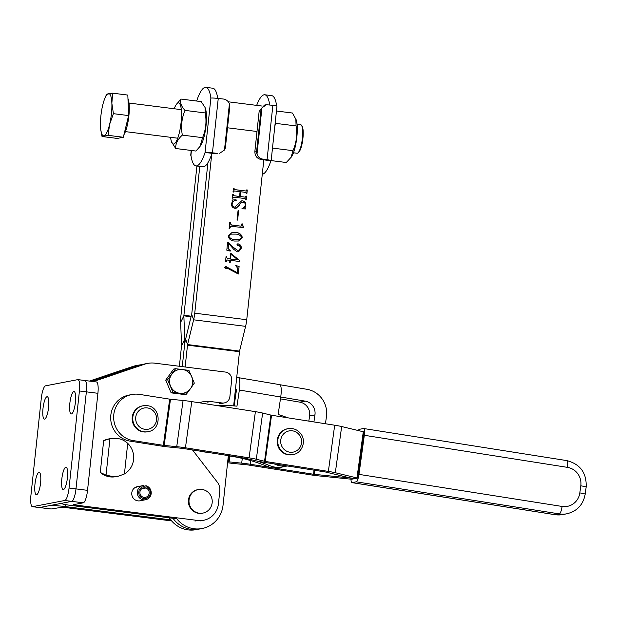 <?xml version="1.0" encoding="UTF-8"?>
<svg xmlns="http://www.w3.org/2000/svg" width="617" height="617" viewBox="0 0 617 617"><rect width="100%" height="100%" fill="white"/><g stroke="black" fill="none" stroke-linecap="round" stroke-linejoin="round"><path stroke-width="0.93" d="M141.794 364.716A23.994 23.215 79.1 0 0 138.825 365.087L135.856 365.657A23.994 23.215 79.1 0 0 132.917 366.429L89.419 381.082M138.825 365.087A23.994 23.215 79.1 0 0 135.887 365.858L90.344 381.198M39.619 507.529L51.172 508.979L62.487 507.174L171.657 520.925M65.664 504.637L65.456 506.603L170.793 519.876M65.456 506.603A13.196 1.003 -173.9 0 0 49.483 505.632M51.172 508.979A11.993 2.884 97.2 0 1 50.949 508.986L39.503 507.544M139.481 486.597A7.196 6.964 79.1 0 0 131.753 493.962A7.196 6.964 79.1 0 0 140.074 500.803L145.604 499.739A7.196 6.964 -100.9 0 1 137.313 491.803A7.196 6.964 -100.9 0 1 143.722 485.502L144.193 487.831A4.797 4.643 79.1 0 0 139.92 492.034A4.797 4.643 79.1 0 0 145.45 497.333A4.797 4.643 79.1 0 0 145.797 488.016L146.16 485.78L144.046 486.173M136.511 487.168A7.196 6.964 79.1 0 0 135.91 487.122M106.039 475.144L109.934 438.718L108.492 438.988A19.196 18.572 79.1 0 0 103.671 440.654L109.934 438.718L116.397 438.378C120.693 438.71 124.457 440.368 127.704 443.345L124.433 473.956L118.533 476.154L112.333 476.44L106.039 475.144L100.27 472.475A19.196 18.572 79.1 0 0 110.073 476.872A19.196 18.572 79.1 0 0 115.726 476.686L118.533 476.154M124.433 473.956A19.196 18.572 79.1 0 0 127.704 443.345M61.484 503.325L61.476 503.449A13.196 1.003 -173.9 0 1 61.885 503.248L71.742 501.359L83.295 502.816L73.438 504.706L74.295 504.907L197.91 520.478A19.196 18.572 79.1 0 0 203.564 520.301A19.196 18.572 79.1 0 0 218.433 503.773L219.799 490.993A11.993 11.607 79.1 0 0 217.315 482.162L192.504 449.947M199.214 402.778A26.392 25.536 -100.9 0 1 202.854 401.79A26.392 25.536 -100.9 0 1 210.621 401.544L222.174 402.994A7.196 6.964 79.1 0 0 229.871 396.731L231.653 380.08A7.196 6.964 79.1 0 0 225.483 372.074L154.728 363.158A23.994 23.215 79.1 0 0 147.664 363.39A23.994 23.215 79.1 0 0 144.725 364.161L93.329 381.576M103.671 440.654L100.27 472.475M147.664 363.39L144.694 363.953A23.994 23.215 79.1 0 0 141.756 364.732L92.18 381.429M61.476 503.449A13.196 1.003 -173.9 0 0 71.325 505.477L176.755 518.758M32.624 506.665L64.816 500.487L71.742 501.359A11.993 2.884 -82.8 0 0 75.984 488.895L86.357 391.841A11.993 2.884 -82.8 0 0 84.884 380.512A11.993 2.884 97.2 0 1 86.357 391.841L75.984 488.895A11.993 2.884 97.2 0 1 71.742 501.359L39.557 507.536A11.993 2.884 97.2 0 1 39.326 507.544L32.392 506.673A11.993 2.884 -82.8 0 0 32.624 506.665L39.557 507.536M83.295 502.816A11.993 2.884 -82.8 0 0 87.537 490.345L97.91 393.299A11.993 2.884 -82.8 0 0 96.437 381.962L77.958 379.632A11.993 2.884 -82.8 0 0 77.727 379.648L45.535 385.826A11.993 2.884 -82.8 0 0 41.293 398.289L30.927 495.343A11.993 2.884 -82.8 0 0 32.392 506.673M196.923 166.019L180.912 315.835A13.196 3.17 97.2 0 0 180.65 322.29L181.545 345.713L184.753 339.273A13.196 3.17 -82.8 0 1 184.491 345.728L182.262 366.629L184.491 345.728A13.196 3.17 -82.8 0 1 185.632 339.103L187.568 344.556L185.131 366.992M173.007 518.288A26.994 26.122 79.1 0 0 199.16 529.085A26.994 26.122 -100.9 0 1 173.007 518.288M169.343 517.825A26.994 26.122 79.1 0 0 196.191 529.656L202.129 528.514A26.994 26.122 -100.9 0 1 175.976 517.717M181.545 345.713L179.385 366.267M191.085 316.76L183.858 315.85L184.753 339.273L185.563 339.373M180.65 322.29L183.858 315.85L199.792 166.382M293.468 152.792L297.039 153.24A14.392 3.463 -82.8 0 0 297.309 153.232A14.392 3.463 -82.8 0 0 297.942 152.9A14.392 3.463 -82.8 0 0 302.268 139.388A14.392 3.463 -82.8 0 0 301.428 125.228A14.392 3.463 -82.8 0 0 300.633 124.673L297.062 124.225M112.626 93.167L127.827 95.08L128.614 115.587L123.323 137.259L117.245 138.424L102.036 136.511L108.114 135.339L109.61 124.364L113.412 113.667L111.862 103.27L112.626 93.167L106.548 94.332L104.674 98.797A21.271 5.113 -82.8 0 0 102.746 105.021A21.271 5.113 97.2 0 0 100.494 126.115A21.271 5.113 97.2 0 0 100.779 129.724L102.036 136.511M123.948 134.699A19.952 4.797 -82.8 0 0 128.822 116.366A19.952 4.797 -82.8 0 0 127.966 98.689M123.323 137.259L108.114 135.339M128.614 115.587L113.412 113.667M104.674 98.797A21.271 5.113 -82.8 0 1 108.43 93.607A21.271 5.113 97.2 0 1 111.862 103.27A21.271 5.113 97.2 0 1 109.61 124.364A21.271 5.113 97.2 0 1 103.926 135.779A21.271 5.113 97.2 0 1 100.779 129.724M301.428 125.228L301.991 125.999A13.674 3.286 97.2 0 1 302.793 139.457A13.674 3.286 97.2 0 1 298.682 152.291L297.942 152.9M227.688 461.74L241.663 463.159A13.196 1.095 -172.2 0 1 250.355 464.277L313.521 474.257L346.345 477.589A13.196 1.095 -172.2 0 1 354.621 478.669A13.196 1.095 7.8 0 1 347.664 477.334L325.398 471.974L262.233 462.002A13.196 1.095 7.8 0 1 254.998 460.598L246.106 458.416L182.47 448.366L169.089 447.032A13.196 1.095 7.8 0 1 160.397 445.914L130.179 441.147A23.392 22.636 -100.9 0 1 110.69 418.419A23.392 22.636 -100.9 0 1 128.93 395.081L131.899 394.51A23.392 22.636 -100.9 0 1 139.481 394.386L169.698 399.153L163.366 445.343L133.149 440.577A23.392 22.636 -100.9 0 1 113.659 417.848A23.392 22.636 -100.9 0 1 131.899 394.51M227.58 462.742A13.196 1.095 7.8 0 0 234.013 463.521L247.386 464.848L310.544 474.82A13.196 1.095 7.8 0 0 318.827 475.9L351.651 479.239L357.59 478.098L335.324 472.73A13.196 1.095 -172.2 0 0 328.367 471.403L265.202 461.431L256.31 459.241A13.196 1.095 -172.2 0 0 249.075 457.845L185.439 447.795A13.196 1.095 -172.2 0 0 176.74 446.677L163.366 445.343M363.922 431.908L357.59 478.098L363.922 431.908L341.656 426.54A13.196 1.095 -172.2 0 0 334.692 425.213L271.534 415.241L262.641 413.051A13.196 1.095 -172.2 0 0 255.399 411.655L191.771 401.605A13.196 1.095 -172.2 0 0 183.072 400.487L169.698 399.153M198.342 489.543L197.748 489.651A11.993 11.607 79.1 0 0 188.463 499.978A11.993 11.607 79.1 0 0 202.276 513.213L202.87 513.105A11.993 11.607 79.1 0 0 212.163 502.778A11.993 11.607 79.1 0 0 201.875 489.428A11.993 11.607 79.1 0 0 198.342 489.543A11.993 11.607 79.1 0 0 189.057 499.863A11.993 11.607 79.1 0 0 199.337 513.213A11.993 11.607 79.1 0 0 202.87 513.105M202.083 451.459A23.392 22.636 79.1 0 0 204.296 451.952A23.392 22.636 79.1 0 0 207.027 452.238M274.125 463.876A167.947 162.518 79.1 0 1 275.845 464.57A23.392 22.636 79.1 0 0 280.612 465.935A23.392 22.636 79.1 0 0 287.576 465.997M288.016 417.84A214.731 207.798 79.1 0 0 278.144 414.485L280.72 397.016L239.357 390.021L236.967 406.171A214.731 207.798 79.1 0 0 214.924 405.261M235.401 389.628L236.288 389.458L236.38 390.584L234.121 405.917M257.15 461.084A167.947 162.518 -100.9 0 1 269.907 465.712L266.937 466.282A23.392 22.636 -100.9 0 0 279.516 467.563L282.486 466.992A23.392 22.636 -100.9 0 1 269.907 465.712M285.416 466.221A23.392 22.636 -100.9 0 1 282.486 466.992M228.329 455.793A167.947 162.518 -100.9 0 1 266.937 466.282M325.421 423.748L326.439 416.837A23.994 23.215 79.1 0 0 306.95 389.304L279.917 384.73M236.65 377.897L238.008 377.635A13.196 3.131 99.6 0 1 238.285 377.635A13.196 3.131 99.6 0 1 239.357 390.021M238.285 377.635L279.655 384.63A13.196 3.131 99.6 0 1 280.72 397.016L305.207 401.127A11.993 11.607 79.1 0 1 314.948 414.894L313.914 421.928M308.839 421.126L309.603 415.92A11.993 11.607 -100.9 0 0 299.862 402.153L280.45 398.867M351.004 479.147A7.196 1.712 -81 0 0 351.906 482.625A7.196 1.712 -81 0 0 352.06 482.617L555.184 514.694L559.341 513.899L356.217 481.823A7.196 1.712 -81 0 0 358.971 474.373L562.102 506.449A16.196 15.672 79.1 0 0 579.826 492.914L580.798 485.81A16.196 15.672 79.1 0 0 567.455 467.362L364.323 435.286A7.196 1.712 -81 0 0 363.668 428.522A7.196 1.712 -81 0 0 363.521 428.522L359.364 429.324A7.196 1.712 -81 0 0 358.276 430.566M356.217 481.823L352.06 482.617M364.323 435.286L358.971 474.373M262.287 174.202A39.588 9.517 -82.8 0 0 262.572 174.164A39.588 9.517 -82.8 0 0 270.925 160.752A7.196 0.548 -173.9 0 0 271.148 160.644A7.196 0.548 -173.9 0 0 267.061 159.71L262.518 159.063L260.698 159.41L263.991 159.88A39.588 9.517 97.2 0 1 263.737 160.636M263.991 159.88L270.925 160.752M260.945 110.883L256.657 150.988A7.196 6.964 79.1 0 0 256.996 154.119L261.932 107.921A7.196 6.964 79.1 0 0 260.945 110.883L259.163 111.23L254.875 151.335L256.657 150.988M276.694 106.085A39.588 9.517 -82.8 0 0 271.711 95.643L264.778 94.771A39.588 9.517 97.2 0 1 269.714 104.882M256.672 105.384A39.588 9.517 97.2 0 1 264.778 94.771M261.932 107.921L266.313 104.728L272.868 105.33A7.196 0.548 6.1 0 1 276.964 106.263L271.148 160.644M259.163 111.23L264.492 105.075L266.313 104.728M260.698 159.41C256.772 158.384 254.836 155.692 254.875 151.335M256.996 154.119C257.983 156.895 259.819 158.546 262.518 159.063M217.739 98.396A39.588 9.517 -82.8 0 0 212.788 88.223L205.862 87.344A39.588 9.517 97.2 0 1 210.883 98.08L210.883 98.08A7.196 0.548 6.1 0 1 218.248 98.45L223.269 99.005C226.246 99.468 228.29 101.072 229.408 103.826L224.472 150.024A7.196 6.964 79.1 0 0 225.467 147.062L229.748 106.957A7.196 6.964 79.1 0 0 229.408 103.826M196.514 101.018L196.522 100.903A7.196 0.548 6.1 0 1 196.754 100.795L196.754 100.795A39.588 9.517 97.2 0 1 205.106 87.375A39.588 9.517 97.2 0 1 205.862 87.344M195.967 165.904L202.9 166.775A39.588 9.517 -82.8 0 0 212.009 153.332L205.075 152.453A39.588 9.517 97.2 0 1 195.967 165.904A39.588 9.517 97.2 0 1 190.938 155.168L190.938 155.168A7.196 0.548 -173.9 0 0 190.715 155.276L191.231 150.455M212.009 153.332L217.462 153.386L212.441 152.831A7.196 0.548 -173.9 0 0 205.075 152.453L210.883 98.08M217.462 153.386L215.642 153.733M219.683 153.294L224.472 150.024M227.257 259.942L225.984 261.816L225.498 261.755L226.092 256.24L226.578 256.302L226.478 257.22L227.403 258.608L230.079 258.947L230.681 253.34L239.859 260.683L239.766 261.523L230.426 260.343L230.18 262.603L229.694 262.541L229.94 260.281L226.74 259.973M242.373 237.715L238.625 241.008L234.838 241.046C231.182 240.938 228.938 239.226 228.128 235.925L231.984 232.555L235.748 232.524C239.404 232.671 241.609 234.398 242.373 237.715L238.532 241.023M237.622 220.099L237.044 220.03L238.039 210.713L238.617 210.783L237.622 220.099M233.704 197.108L232.933 198.219L232.354 198.142L232.763 194.378L233.342 194.448L233.843 195.72L239.566 196.437L240.075 191.686L234.344 190.962L233.588 192.072L233.018 192.003L233.419 188.231L233.997 188.308L234.506 189.573L245.936 191.015L246.7 189.905L247.278 189.982L246.877 193.746L246.299 193.676L245.79 192.404L240.653 191.756L240.144 196.514L245.281 197.162L246.044 196.052L246.623 196.121L246.222 199.893L245.643 199.815L245.126 198.551L233.388 197.139M233.411 188.293L234.329 189.612L246.106 191.023M240.653 191.756L239.967 196.545L245.443 197.17M211.747 154.088L194.748 313.181A13.196 3.17 97.2 0 1 193.615 319.807L187.568 344.556L239.55 351.104L233.658 405.878M263.821 159.849L246.738 319.729A13.196 3.17 -82.8 0 1 245.597 326.354L239.55 351.104M231.977 200.031L235.933 199.854L236.041 200.371C233.789 200.548 232.424 201.728 231.953 203.918C231.907 205.877 232.864 206.957 234.822 207.15L241.579 200.887L242.843 200.872C245.026 201.52 246.021 203.016 245.828 205.376L244.964 208.014L245.45 208.932L242.119 208.816L241.995 208.384C243.838 208.045 244.926 206.973 245.265 205.168C245.404 203.409 244.61 202.376 242.882 202.083C241.27 202.353 240.144 203.371 239.504 205.153L236.103 208.276L234.876 208.307C232.501 207.767 231.398 206.248 231.56 203.749L232.424 201.157L231.961 200.001L236.11 199.823L236.218 200.34C233.966 200.51 232.601 201.69 232.139 203.88C232.085 205.847 233.041 206.919 235 207.119L235.455 207.111M242.882 202.083L242.057 202.114M236.218 200.34L235.686 200.44M231.236 226.331L229.779 227.727L229.694 228.545L229.115 228.475L229.771 222.328L230.349 222.405L231.36 224.943L240.938 226.146L241.741 225.39L241.903 223.855L242.481 223.932L243.46 227.519L230.673 226.354M229.771 222.382L231.182 224.974L241.085 226.154M239.141 245.211L237.653 245.62L236.936 244.748L238.239 243.885C240.399 244.448 241.401 245.913 241.247 248.281L238.586 251.79L237.406 251.821L233.797 249.407L228.683 243.484L228.159 248.404L230.21 251.111L226.801 250.17L227.634 242.35L228.637 242.473L232.817 246.993L237.414 250.209L238.771 250.193L240.699 247.887L239.141 245.211L238.656 245.242M237.653 243.892L238.062 243.923C240.221 244.479 241.224 245.944 241.07 248.319L241.247 248.281M239.103 266.49L238.301 274.025L228.167 268.65L225.807 268.434L224.758 267.439L226.161 266.675L237.275 272.652L237.722 268.472L235.779 265.472L239.103 266.49L238.123 274.01M225.452 266.675L237.275 272.652M228.344 455.608L223.038 505.277A26.994 26.122 -100.9 0 1 202.129 528.514M207.921 162.718L191.779 313.752L185.632 339.103M228.305 101.805L262.14 106.07M233.527 197.147L232.979 197.795M232.756 194.432L233.342 194.448M233.157 194.486L233.295 194.872M233.118 194.91L233.843 195.72M233.658 195.751L239.566 196.437M234.167 191L233.635 191.648M246.7 189.959L247.278 189.982M247.101 190.013L246.707 193.723M246.036 196.106L246.623 196.121M246.445 196.16L246.052 199.869M234.822 207.15L235.37 207.135M241.494 200.911L242.843 200.872M242.666 200.903C244.849 201.551 245.844 203.055 245.651 205.407L245.828 205.376M245.651 205.407L244.964 208.014M244.787 208.045L245.273 208.97M242.705 202.114C241.093 202.384 239.967 203.409 239.327 205.183L239.504 205.153M239.327 205.183L236.01 208.291M238.031 210.767L238.617 210.783M238.44 210.821L237.452 220.084M241.895 223.909L243.46 227.519M231.059 226.362L229.779 227.727M229.601 227.758L229.524 228.521M231.899 232.57L235.748 232.524M235.571 232.555C239.226 232.702 241.432 234.429 242.196 237.753M231.213 234.128L228.521 236.033C229.732 238.393 231.838 239.543 234.83 239.496L239.411 239.481M235.008 239.465L239.496 239.465L241.795 237.645C240.584 235.293 238.517 234.121 235.578 234.113L231.306 234.113L228.706 235.995C229.91 238.355 232.015 239.512 235.008 239.465L234.83 239.496M227.627 242.404L228.46 242.512L232.817 246.993M232.64 247.024L237.414 250.209M237.229 250.247L238.686 250.209M238.964 245.25L237.476 245.659M237.568 243.908L238.062 243.923M241.07 248.319L238.494 251.805M228.159 248.404L228.683 243.484M227.982 248.443L230.264 250.61M230.087 250.649L230.041 251.065M227.079 259.981L226.069 261.068M225.891 261.099L225.814 261.793M226.084 256.294L226.578 256.302M226.4 256.333L226.478 257.22M226.3 257.25L227.403 258.608M227.218 258.639L230.079 258.947M230.673 253.394L231.082 253.394M230.905 253.425L239.859 260.683M239.674 260.721L239.597 261.5M230.01 262.58L230.426 260.343M231.09 254.158L230.388 259.04L237.877 259.927L231.09 254.158L230.565 259.001L237.877 259.927M225.367 266.698L225.984 266.706M235.763 265.557L238.926 266.521M167.639 379.756L173.038 392.489L186.38 394.17L190.514 388.61L194.324 383.118L188.925 370.377L175.583 368.704L167.639 379.756L165.726 380.118L173.67 369.066L175.583 368.704M186.38 394.17L184.468 394.533L171.125 392.859L165.726 380.118M171.125 392.859L173.038 392.489M171.781 374.195A11.993 11.607 -100.9 0 1 182.416 369.506A11.993 11.607 -100.9 0 1 191.787 376.717A11.993 11.607 -100.9 0 1 190.514 388.61A11.993 11.607 79.1 0 1 179.879 393.299A11.993 11.607 -100.9 0 1 170.508 386.088A11.993 11.607 -100.9 0 1 171.781 374.195M170.616 137.313A20.693 4.975 -82.8 0 0 171.503 141.763A20.693 4.975 -82.8 0 0 173.763 144A20.693 4.975 -82.8 0 0 181.082 122.498A20.693 4.975 -82.8 0 0 178.151 102.962A20.693 4.975 -82.8 0 0 176.177 104.666A20.693 4.975 -82.8 0 0 174.21 108.754M171.503 141.763L175.675 148.496C175.452 143.738 177.673 139.28 182.339 135.115C180.781 126.585 181.66 118.348 184.984 110.389C181.205 106.317 179.863 102.538 180.958 99.059L176.177 104.666M182.339 135.115L202.577 137.66L200.031 146.422L195.913 151.049L175.675 148.496M184.984 110.389L205.222 112.942C206.78 121.51 205.893 129.755 202.577 137.66M180.958 99.059L201.196 101.604L205.06 107.489L205.222 112.942M200.031 146.422L200.695 145.435A20.693 4.975 -82.8 0 0 205.847 127.249A20.693 4.975 -82.8 0 0 205.368 108.345L205.06 107.489M272.467 148.35L272.598 147.108M276.455 111.006L292.443 113.027L296.168 119.783A20.693 4.975 97.2 0 1 294.725 148.774A20.693 4.975 97.2 0 1 291.502 156.872L286.273 162.502L271.156 160.597M295.844 118.865L296.067 125.93C297.479 134.467 296.453 142.712 292.982 150.671L290.946 157.697M296.067 125.93L275.83 123.385L275.221 122.567M274.873 125.791L275.83 123.385M292.982 150.671L272.745 148.126M75.428 402.222A11.276 2.707 -82.8 0 0 74.048 391.571A11.276 2.707 -82.8 0 0 69.844 403.294A11.276 2.707 -82.8 0 0 71.233 413.945A11.276 2.707 -82.8 0 0 75.428 402.222M67.415 477.851A11.276 2.707 -82.8 0 0 66.034 467.2A11.276 2.707 -82.8 0 0 61.831 478.923A11.276 2.707 -82.8 0 0 63.212 489.574A11.276 2.707 -82.8 0 0 67.415 477.851M40.568 483.003A11.276 2.707 -82.8 0 0 39.187 472.352A11.276 2.707 -82.8 0 0 34.984 484.075A11.276 2.707 -82.8 0 0 36.364 494.726A11.276 2.707 -82.8 0 0 40.568 483.003M48.589 407.374A11.276 2.707 -82.8 0 0 47.2 396.723A11.276 2.707 -82.8 0 0 43.005 408.446A11.276 2.707 -82.8 0 0 44.385 419.097A11.276 2.707 -82.8 0 0 48.589 407.374M97.91 393.299L79.423 390.97L69.05 488.024L87.537 490.345M64.816 500.487A11.993 2.884 -82.8 0 0 69.05 488.024M79.423 390.97A11.993 2.884 -82.8 0 0 77.958 379.632M143.098 488.047L144.193 487.831M141.679 488.811L145.797 488.016M148.026 431.684C162.124 429.794 161.168 406.611 146.985 405.647L142.458 405.886A13.196 12.772 79.1 0 0 132.169 419.252A13.196 12.772 79.1 0 0 143.545 431.923A13.196 12.772 79.1 0 0 147.432 431.8L148.026 431.684A13.196 12.772 -100.9 0 1 144.139 431.815A13.196 12.772 -100.9 0 1 132.763 419.136A13.196 12.772 -100.9 0 1 143.051 405.77A13.196 12.772 -100.9 0 1 146.939 405.647M280.203 450.148A13.196 12.772 79.1 0 0 292.443 454.698L293.036 454.59A13.196 12.772 -100.9 0 1 280.797 450.032A13.196 12.772 -100.9 0 1 288.062 428.668L287.468 428.784A13.196 12.772 79.1 0 0 280.203 450.148M132.917 366.429L135.887 365.858M141.756 364.732L144.725 364.161M194.941 521.049L197.91 520.478M219.205 403.564L222.174 402.994M207.651 402.114L210.621 401.544M191.224 316.189L183.881 315.264M334.692 425.213L328.367 471.403M271.534 415.241L265.202 461.431M130.179 441.147L133.149 440.577M170.485 399.261L164.153 445.451M183.072 400.487L176.74 446.677M191.771 401.605L185.439 447.795M255.399 411.655L249.075 457.845M262.641 413.051L256.31 459.241M270.878 415.11L264.546 461.3M341.656 426.54L335.324 472.73M363.29 431.784L356.958 477.974M250.355 464.277L250.857 460.644M313.521 474.257L314.076 470.185M346.345 477.589L346.422 477.034M314.269 474.35L314.824 470.301M241.663 463.159L242.311 458.408M229.077 461.932L229.886 456.025M228.282 461.832L229.1 455.909M275.845 464.57L277.056 464.339M236.072 392.682L235.092 392.512M299.862 402.153L305.207 401.127M236.265 391.394L235.224 391.217M206.255 452.793L208.191 452.423M309.603 415.92L314.948 414.894M555.184 514.694A23.392 22.636 79.1 0 0 562.758 514.57L555.038 514.701A7.196 1.712 -81 0 0 555.184 514.694M566.645 460.598A7.196 1.712 99 0 1 566.799 460.598C580.319 464.138 586.767 472.984 586.15 487.129L585.178 494.232C583.204 504.714 577.119 511.231 566.923 513.776A23.392 22.636 -100.9 0 1 559.341 513.899A7.196 1.712 -81 0 0 562.102 506.449M363.668 428.522L566.799 460.598A7.196 1.712 99 0 1 567.455 467.362M586.15 487.129A7.196 0.602 -172.2 0 0 580.798 485.81M585.178 494.232A7.196 0.602 -172.2 0 0 579.826 492.914M267.061 159.71L272.868 105.33M191.44 150.486L190.938 155.168M218.248 98.45L212.441 152.831M194.748 313.181L246.738 319.729M227.526 127.788L256.996 131.498M187.46 345.158L239.45 351.705M191.679 314.354L193.615 319.807L245.597 326.354M151.18 493.546A7.196 6.964 -100.9 0 1 145.604 499.739C148.805 498.937 150.679 496.862 151.219 493.531C151.35 489.705 149.669 487.122 146.16 485.78M144.108 486.636A6 5.808 79.1 0 0 143.908 498.567A6 5.808 79.1 0 0 146.113 486.867M146.19 485.795A7.196 6.964 -100.9 0 1 151.18 493.5M144.987 429.316A10.797 10.45 79.1 0 0 156.533 419.922A10.797 10.45 79.1 0 0 147.278 407.906A10.797 10.45 79.1 0 0 135.732 417.308A10.797 10.45 79.1 0 0 144.987 429.316M283.164 448.389A10.797 10.45 79.1 0 0 297.911 449.824A10.797 10.45 79.1 0 0 299.122 434.638A10.797 10.45 79.1 0 0 284.375 433.203A10.797 10.45 79.1 0 0 283.164 448.389M221.326 403.495L224.295 402.924M200.594 520.871L203.564 520.301M177.704 138.208L125.421 131.622M181.305 109.649L129.015 103.062M566.923 513.776L562.758 514.57M351.906 482.625L555.038 514.701M137.36 486.666L143.73 485.494M293.036 454.59C302.384 453.225 306.757 440.384 300.386 433.242C297.07 429.432 292.967 427.913 288.062 428.668"/></g></svg>
